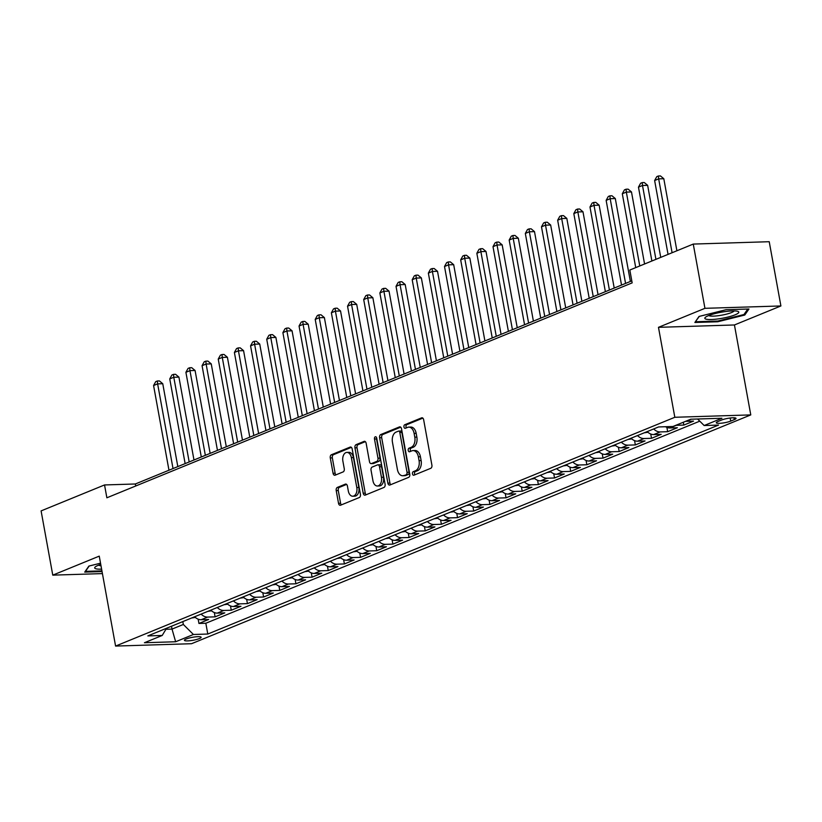 <?xml version="1.0" encoding="UTF-8"?>
<svg xmlns="http://www.w3.org/2000/svg" width="822" height="822" viewBox="0 0 822 822"><rect width="100%" height="100%" fill="white"/><g stroke="black" fill="none" stroke-linecap="round" stroke-linejoin="round"><path stroke-width="1.23" d="M412.48 473.883A1.819 1.151 -91.8 0 0 413.651 475.25A1.819 1.151 -91.8 0 0 413.918 475.198L430.769 468.304A2.61 1.654 -91.8 0 0 431.899 465.129L423.649 419.723A2.61 1.654 -91.8 0 0 421.984 417.771A2.61 1.654 -91.8 0 0 421.604 417.853L404.743 424.748A1.819 1.151 -91.8 0 0 403.951 426.967A1.819 1.151 -91.8 0 0 405.123 428.334A1.819 1.151 -91.8 0 0 405.39 428.283L407.568 427.389A8.333 5.281 -91.8 0 1 408.781 427.121A8.333 5.281 -91.8 0 1 414.113 433.379L414.802 437.16A8.333 5.281 -91.8 0 1 411.195 447.312L409.007 448.206A1.819 1.151 -91.8 0 0 408.215 450.425A1.819 1.151 -91.8 0 0 409.387 451.792A1.819 1.151 -91.8 0 0 409.654 451.74L411.832 450.846A8.333 5.281 -91.8 0 1 413.034 450.579A8.333 5.281 -91.8 0 1 418.377 456.837L419.066 460.628A8.333 5.281 -91.8 0 1 415.449 470.77L413.271 471.664A1.819 1.151 -91.8 0 0 412.48 473.883M413.034 450.579L415.089 450.518A8.333 5.281 -91.8 0 1 420.432 456.775L421.121 460.556A8.333 5.281 -91.8 0 1 417.504 470.708L415.326 471.602A1.819 1.151 -91.8 0 0 414.535 473.821A1.819 1.151 -91.8 0 0 414.935 474.777M422.847 418.121L406.798 424.686A1.819 1.151 -91.8 0 0 406.006 426.906A1.819 1.151 -91.8 0 0 406.417 427.861M408.781 427.121L410.825 427.06A8.333 5.281 -91.8 0 1 416.168 433.317L416.857 437.099A8.333 5.281 -91.8 0 1 413.24 447.25L411.062 448.144A1.819 1.151 -91.8 0 0 410.27 450.364A1.819 1.151 -91.8 0 0 410.681 451.319M199.345 638.581A8.497 1.51 169.7 0 0 201.133 637.266A8.497 1.51 169.7 0 0 195.389 636.865A8.497 1.51 169.7 0 0 186.204 638.992A8.497 1.51 169.7 0 0 184.416 640.297A8.497 1.51 169.7 0 0 190.17 640.698A8.497 1.51 169.7 0 0 199.345 638.581M337.349 487.415A2.61 1.654 -91.8 0 0 336.219 490.59L338.53 503.331A2.61 1.654 -91.8 0 0 340.205 505.283A2.61 1.654 -91.8 0 0 340.575 505.201L359.296 497.536A2.61 1.654 -91.8 0 0 360.426 494.371L352.176 448.966A2.61 1.654 -91.8 0 0 350.511 447.014A2.61 1.654 -91.8 0 0 350.131 447.096L331.41 454.751A2.61 1.654 -91.8 0 0 330.28 457.926L333.074 473.308A2.61 1.654 -91.8 0 0 334.749 475.26A2.61 1.654 -91.8 0 0 335.119 475.188L343.134 471.91A2.61 1.654 -91.8 0 0 344.264 468.735L342.877 461.101A6.966 4.418 -91.8 0 1 346.905 452.398A6.966 4.418 -91.8 0 1 351.364 457.628L356.799 487.518A6.966 4.418 -91.8 0 1 352.772 496.221A6.966 4.418 -91.8 0 1 348.312 490.991L347.408 486.008A2.61 1.654 -91.8 0 0 345.733 484.055A2.61 1.654 -91.8 0 0 345.363 484.137L337.349 487.415L339.404 487.354A2.61 1.654 -91.8 0 0 338.274 490.529L340.585 503.259A2.61 1.654 -91.8 0 0 341.387 504.872M99.246 556.134L52.772 575.143L41.1 510.904L104.538 484.949L106.87 497.793L632.159 282.881L629.827 270.027L693.265 244.072L704.937 308.322L658.473 327.331L674.821 417.278L115.583 646.071L99.246 556.134M387.871 483.141A2.61 1.654 -91.8 0 0 389.546 485.093A2.61 1.654 -91.8 0 0 389.916 485.011L408.637 477.356A2.61 1.654 -91.8 0 0 409.767 474.181L401.516 428.776A2.61 1.654 -91.8 0 0 399.852 426.824A2.61 1.654 -91.8 0 0 399.471 426.906L380.75 434.561A2.61 1.654 -91.8 0 0 379.62 437.736L387.871 483.141L389.926 483.079A2.61 1.654 -91.8 0 0 390.727 484.682M383.966 487.446L365.245 495.111A2.61 1.654 -91.8 0 1 364.876 495.193A2.61 1.654 -91.8 0 1 363.201 493.231L354.95 447.826A2.61 1.654 -91.8 0 1 356.08 444.661L364.095 441.383A2.61 1.654 -91.8 0 1 364.475 441.301A2.61 1.654 -91.8 0 1 366.139 443.253L369.479 461.666A2.61 1.654 -91.8 0 0 371.154 463.618A2.61 1.654 -91.8 0 0 371.534 463.536L376.846 461.368A2.61 1.654 -91.8 0 0 377.976 458.193L374.483 439.02A1.819 1.151 -91.8 0 1 375.541 436.749A1.819 1.151 -91.8 0 1 376.712 438.116L385.097 484.271A2.61 1.654 -91.8 0 1 383.966 487.446M198.164 619.172L198.945 623.456L208.644 619.49L201.154 619.726L207.617 617.086A10.614 7.994 -112.3 0 1 201.123 614.106M214.326 612.554L215.107 616.849L224.807 612.883L217.316 613.109L223.779 610.469A10.614 7.994 -112.3 0 1 217.285 607.499M230.489 605.948L231.27 610.232L240.969 606.266L233.479 606.502L239.942 603.851A10.614 7.994 -112.3 0 1 233.448 600.882M246.651 599.33L247.432 603.625L257.132 599.659L249.641 599.885L256.104 597.245A10.614 7.994 -112.3 0 1 249.611 594.265M262.814 592.713L263.595 597.008L273.294 593.042L265.804 593.279L272.267 590.628A10.614 7.994 -112.3 0 1 265.773 587.658M278.977 586.107L279.757 590.402L289.457 586.425L281.967 586.661L288.43 584.021A10.614 7.994 -112.3 0 1 281.936 581.041M295.139 579.489L295.92 583.784L305.62 579.818L298.129 580.055L304.592 577.404A10.614 7.994 -112.3 0 1 298.098 574.434M311.302 572.883L312.083 577.167L321.782 573.201L314.292 573.437L320.755 570.797A10.614 7.994 -112.3 0 1 314.261 567.817M327.464 566.266L328.245 570.56L337.945 566.594L330.454 566.82L336.917 564.18A10.614 7.994 -112.3 0 1 330.423 561.21M343.627 559.659L344.408 563.943L354.107 559.977L346.617 560.214L353.08 557.563A10.614 7.994 -112.3 0 1 346.586 554.593M359.789 553.042L360.57 557.337L370.27 553.37L362.779 553.596L369.242 550.956A10.614 7.994 -112.3 0 1 362.749 547.976M375.952 546.424L376.733 550.719L386.432 546.753L378.942 546.99L385.405 544.339A10.614 7.994 -112.3 0 1 378.911 541.369M392.115 539.818L392.895 544.113L402.595 540.136L395.105 540.373L401.568 537.732A10.614 7.994 -112.3 0 1 395.074 534.752M408.287 533.201L409.058 537.496L418.758 533.529L411.267 533.766L417.73 531.115A10.614 7.994 -112.3 0 1 411.236 528.145M424.45 526.594L425.221 530.878L434.92 526.912L427.43 527.149L433.893 524.508A10.614 7.994 -112.3 0 1 427.399 521.528M440.613 519.977L441.383 524.272L451.083 520.305L443.592 520.532L450.055 517.891A10.614 7.994 -112.3 0 1 443.561 514.921M456.775 513.37L457.546 517.655L467.245 513.688L459.755 513.925L466.218 511.274A10.614 7.994 -112.3 0 1 459.724 508.304M472.938 506.753L473.708 511.048L483.408 507.082L475.917 507.308L482.38 504.667A10.614 7.994 -112.3 0 1 475.887 501.687M489.1 500.136L489.871 504.431L499.571 500.464L492.08 500.701L498.543 498.05A10.614 7.994 -112.3 0 1 492.049 495.08M505.263 493.529L506.033 497.824L515.733 493.847L508.243 494.084L514.706 491.443A10.614 7.994 -112.3 0 1 508.212 488.463M521.425 486.912L522.196 491.207L531.896 487.241L524.405 487.477L530.868 484.826A10.614 7.994 -112.3 0 1 524.374 481.856M537.588 480.305L538.359 484.59L548.058 480.623L540.568 480.86L547.031 478.219A10.614 7.994 -112.3 0 1 540.537 475.239M553.751 473.688L554.521 477.983L564.221 474.017L556.73 474.243L563.193 471.602A10.614 7.994 -112.3 0 1 556.699 468.632M569.913 467.081L570.694 471.366L580.383 467.399L572.893 467.636L579.356 464.985A10.614 7.994 -112.3 0 1 572.862 462.015M586.076 460.464L586.857 464.759L596.546 460.793L589.055 461.019L595.518 458.378A10.614 7.994 -112.3 0 1 589.025 455.398M602.238 453.847L603.019 458.142L612.709 454.176L605.218 454.412L611.681 451.761A10.614 7.994 -112.3 0 1 605.187 448.791M618.401 447.24L619.182 451.525L628.871 447.558L621.381 447.795L627.844 445.154A10.614 7.994 -112.3 0 1 621.35 442.174M634.563 440.623L635.344 444.918L645.034 440.952L637.543 441.188L644.006 438.537A10.614 7.994 -112.3 0 1 637.512 435.568M650.726 434.016L651.507 438.301L661.196 434.335L653.706 434.571L660.169 431.92A10.614 7.994 -112.3 0 1 653.675 428.95M666.889 427.399L667.669 431.694L677.359 427.728L669.868 427.954L676.331 425.313A10.614 7.994 -112.3 0 1 675.848 425.313M683.318 422.261L683.832 425.077L693.521 421.111L686.031 421.347A10.614 7.994 -112.3 0 1 685.548 421.347M721.562 420.032L718.007 421.491A8.23 1.469 169.7 0 0 716.27 422.765A8.23 1.469 169.7 0 0 721.839 423.145A8.23 1.469 169.7 0 0 730.727 421.09L734.293 419.641A8.23 1.469 169.7 0 0 736.019 418.367A8.23 1.469 169.7 0 0 730.45 417.977A8.23 1.469 169.7 0 0 721.562 420.032M674.821 417.278L750.774 414.905L191.547 643.708L115.583 646.071M198.945 623.456L205.829 623.251L207.791 634.039L718.531 425.077L704.156 425.529L697.601 419.004M207.791 634.039L193.417 634.492L175.641 641.756L144.436 642.732L162.211 635.457L147.837 635.909L658.576 426.947L672.951 426.495L690.727 419.22L721.932 418.254L704.156 425.529M683.832 425.077L676.331 425.313M667.669 431.694L660.169 431.92M651.507 438.301L644.006 438.537M635.344 444.918L627.844 445.154M619.182 451.525L611.681 451.761M603.019 458.142L595.518 458.378M586.857 464.759L579.356 464.985M570.694 471.366L563.193 471.602M554.521 477.983L547.031 478.219M538.359 484.59L530.868 484.826M522.196 491.207L514.706 491.443M506.033 497.824L498.543 498.05M489.871 504.431L482.38 504.667M473.708 511.048L466.218 511.274M457.546 517.655L450.055 517.891M441.383 524.272L433.893 524.508M425.221 530.878L417.73 531.115M409.058 537.496L401.568 537.732M392.895 544.113L385.405 544.339M376.733 550.719L369.242 550.956M360.57 557.337L353.08 557.563M344.408 563.943L336.917 564.18M328.245 570.56L320.755 570.797M312.083 577.167L304.592 577.404M295.92 583.784L288.43 584.021M279.757 590.402L272.267 590.628M263.595 597.008L256.104 597.245M247.432 603.625L239.942 603.851M231.27 610.232L223.779 610.469M215.107 616.849L207.617 617.086M205.829 623.251L699.769 421.162M171.5 626.23L172.024 629.097L183.337 624.463L182.813 621.596M658.473 327.331L734.436 324.967L780.9 305.959L704.937 308.322M780.9 305.959L769.228 241.709L693.265 244.072M52.772 575.143L102.421 573.602M734.436 324.967L750.774 414.905M631.799 280.867L135.332 483.983L104.538 484.949M165.931 629.282L172.024 629.097L175.641 641.756M135.702 485.997L135.332 483.983M665.543 426.731A10.614 7.994 67.7 0 0 669.868 427.954M647.212 431.601A10.614 7.994 67.7 0 0 653.706 434.571M631.049 438.208A10.614 7.994 67.7 0 0 637.543 441.188M614.887 444.825A10.614 7.994 67.7 0 0 621.381 447.795M598.724 451.432A10.614 7.994 67.7 0 0 605.218 454.412M582.562 458.049A10.614 7.994 67.7 0 0 589.055 461.019M566.399 464.656A10.614 7.994 67.7 0 0 572.893 467.636M550.237 471.273A10.614 7.994 67.7 0 0 556.73 474.243M534.074 477.89A10.614 7.994 67.7 0 0 540.568 480.86M517.911 484.497A10.614 7.994 67.7 0 0 524.405 487.477M501.749 491.114A10.614 7.994 67.7 0 0 508.243 494.084M485.586 497.721A10.614 7.994 67.7 0 0 492.08 500.701M469.424 504.338A10.614 7.994 67.7 0 0 475.917 507.308M453.261 510.945A10.614 7.994 67.7 0 0 459.755 513.925M437.099 517.562A10.614 7.994 67.7 0 0 443.592 520.532M420.936 524.179A10.614 7.994 67.7 0 0 427.43 527.149M404.773 530.786A10.614 7.994 67.7 0 0 411.267 533.766M388.611 537.403A10.614 7.994 67.7 0 0 395.105 540.373M372.448 544.01A10.614 7.994 67.7 0 0 378.942 546.99M356.286 550.627A10.614 7.994 67.7 0 0 362.779 553.596M340.123 557.234A10.614 7.994 67.7 0 0 346.617 560.214M323.96 563.851A10.614 7.994 67.7 0 0 330.454 566.82M307.798 570.468A10.614 7.994 67.7 0 0 314.292 573.437M291.635 577.075A10.614 7.994 67.7 0 0 298.129 580.055M275.473 583.692A10.614 7.994 67.7 0 0 281.967 586.661M259.31 590.299A10.614 7.994 67.7 0 0 265.804 593.279M243.148 596.916A10.614 7.994 67.7 0 0 249.641 599.885M226.985 603.523A10.614 7.994 67.7 0 0 233.479 606.502M210.822 610.14A10.614 7.994 67.7 0 0 217.316 613.109M162.211 635.457L166.547 628.255M194.66 616.757A10.614 7.994 67.7 0 0 201.154 619.726M183.337 624.463L193.417 634.492M699.029 316.449L694.878 322.471L717.75 321.762L744.783 315.021L748.945 309L726.062 309.709L699.029 316.449M100.52 563.183L88.889 566.081L84.728 572.102L102.051 571.567M744.547 313.706L744.783 315.021M717.627 321.063L717.75 321.762M400.715 427.173L382.805 434.499A2.61 1.654 -91.8 0 0 381.675 437.674L389.926 483.079M406.253 474.541A1.819 1.151 -91.8 0 0 407.044 472.321L399.8 432.464A1.819 1.151 -91.8 0 0 398.629 431.098A1.819 1.151 -91.8 0 0 398.372 431.149L396.07 432.095A8.333 5.281 -91.8 0 0 392.454 442.246L397.406 469.485A8.333 5.281 -91.8 0 0 402.749 475.743A8.333 5.281 -91.8 0 0 403.951 475.476L408.308 474.469A1.819 1.151 -91.8 0 0 409.099 472.249L407.044 472.321M400.417 431.088A1.819 1.151 -91.8 0 1 400.684 431.026A1.819 1.151 -91.8 0 1 401.855 432.403L409.099 472.249M402.749 475.743L404.794 475.671A8.333 5.281 -91.8 0 0 406.006 475.414L403.951 475.476M408.308 474.469L406.006 475.414M365.338 441.65L358.135 444.599A2.61 1.654 -91.8 0 0 357.005 447.764L365.256 493.169A2.61 1.654 -91.8 0 0 366.057 494.772M372.818 463.505A2.61 1.654 -91.8 0 0 373.209 463.557A2.61 1.654 -91.8 0 0 373.578 463.474L378.901 461.306A2.61 1.654 -91.8 0 0 380.021 458.131L376.538 438.958L374.483 439.02M376.599 437.705A1.819 1.151 -91.8 0 0 376.538 438.958M372.952 480.778A6.966 4.418 -91.8 0 0 377.421 486.008A6.966 4.418 -91.8 0 0 381.439 477.305L379.528 466.773A2.61 1.654 -91.8 0 0 377.863 464.82A2.61 1.654 -91.8 0 0 377.483 464.903L372.171 467.071A2.61 1.654 -91.8 0 0 371.041 470.246L372.952 480.778M377.421 486.008L379.466 485.936A6.966 4.418 -91.8 0 0 383.494 477.243L381.439 477.305M377.863 464.82L379.918 464.749A2.61 1.654 -91.8 0 1 381.583 466.711L383.494 477.243M346.607 484.405L339.404 487.354M352.772 496.221L354.827 496.159A6.966 4.418 -91.8 0 0 358.854 487.456L356.799 487.518M346.905 452.398L348.96 452.336A6.966 4.418 -91.8 0 1 353.419 457.566L358.854 487.456M351.374 447.363L333.465 454.689A2.61 1.654 -91.8 0 0 332.335 457.864L335.129 473.246A2.61 1.654 -91.8 0 0 335.931 474.849M676.896 250.772L663.806 178.723L658.669 178.877L654.631 180.532L668.05 254.388M672.088 252.734L658.669 178.877L658.391 175.99L660.446 175.929L663.806 178.723M654.631 180.532L656.778 176.648L658.391 175.99M735.156 314.805A17.252 3.072 169.7 0 0 737.766 311.343A17.252 3.072 169.7 0 0 724.49 311.672A17.252 3.072 169.7 0 0 708.472 315.638A17.252 3.072 169.7 0 0 705.523 317.2A17.252 3.072 169.7 0 0 714.02 319.368A17.252 3.072 169.7 0 0 735.156 314.805M708.739 315.525A13.06 2.322 169.7 0 0 718.294 315.71A13.06 2.322 169.7 0 0 731.488 312.565A13.06 2.322 169.7 0 0 734.159 310.911M695.566 321.464L699.327 316.378M747.773 309.031L743.982 314.528L717.781 321.063L695.618 321.751M100.746 564.385A17.252 3.072 169.7 0 0 95.383 566.831A17.252 3.072 169.7 0 0 95.907 568.783A17.252 3.072 169.7 0 0 101.609 569.132M98.599 565.156A13.06 2.322 169.7 0 0 99.308 565.485A13.06 2.322 169.7 0 0 100.993 565.731M101.918 570.869L85.478 571.382L89.187 565.998M660.734 257.389L647.644 185.33L642.506 185.495L638.468 187.149L651.887 261.006M655.925 259.351L642.506 185.495L642.229 182.597L644.284 182.535L647.644 185.33M638.468 187.149L640.605 183.265L642.229 182.597M644.571 263.996L631.481 191.947L626.343 192.101L622.305 193.756L635.725 267.623M639.763 265.968L626.343 192.101L626.066 189.214L628.121 189.152L631.481 191.947M622.305 193.756L624.443 189.872L626.066 189.214M644.212 432.824L647.921 432.269M630.371 281.443L615.308 198.564L610.181 198.719L606.143 200.373L621.535 285.07M625.573 283.415L610.181 198.719L609.903 195.831L611.958 195.759L615.308 198.564M606.143 200.373L608.28 196.489L609.903 195.831M628.039 439.441L631.758 438.886M614.209 288.06L599.146 205.171L594.018 205.336L589.98 206.99L605.372 291.676M609.41 290.022L594.018 205.336L593.741 202.438L595.796 202.376L599.146 205.171M589.98 206.99L592.117 203.096L593.741 202.438M611.876 446.048L615.596 445.493M598.046 294.666L582.983 211.788L577.856 211.942L573.818 213.597L589.21 298.294M593.248 296.639L577.856 211.942L577.578 209.055L579.633 208.983L582.983 211.788M573.818 213.597L575.955 209.713L577.578 209.055M595.714 452.665L599.433 452.11M581.884 301.284L566.82 218.395L561.693 218.56L557.655 220.214L573.047 304.9M577.085 303.246L561.693 218.56L561.416 215.662L563.471 215.6L566.82 218.395M557.655 220.214L559.792 216.33L561.416 215.662M579.551 459.272L583.271 458.717M565.721 307.901L550.658 225.012L545.531 225.166L541.493 226.821L556.884 311.517M560.923 309.863L545.531 225.166L545.253 222.279L547.308 222.217L550.658 225.012M541.493 226.821L543.63 222.937L545.253 222.279M563.389 465.889L567.108 465.334M549.558 314.507L534.495 231.619L529.368 231.783L525.33 233.438L540.722 318.124M544.76 316.48L529.368 231.783L529.091 228.886L531.146 228.824L534.495 231.619M525.33 233.438L527.467 229.554L529.091 228.886M547.226 472.506L550.946 471.941M533.396 321.125L518.333 238.236L513.205 238.401L509.167 240.045L524.559 324.741M528.597 323.087L513.205 238.401L512.928 235.503L514.983 235.441L518.333 238.236M509.167 240.045L511.305 236.161L512.928 235.503M531.063 479.113L534.783 478.558M517.233 327.731L502.17 244.853L497.043 245.007L493.005 246.662L508.397 331.358M512.435 329.704L497.043 245.007L496.765 242.12L498.82 242.048L502.17 244.853M493.005 246.662L495.142 242.778L496.765 242.12M514.901 485.73L518.62 485.175M501.071 334.349L486.008 251.46L480.88 251.624L476.842 253.279L492.234 337.965M496.272 336.311L480.88 251.624L480.603 248.727L482.648 248.665L486.008 251.46M476.842 253.279L478.979 249.385L480.603 248.727M498.738 492.337L502.458 491.782M484.908 340.966L469.845 258.077L464.718 258.231L460.68 259.886L476.072 344.582M480.11 342.928L464.718 258.231L464.44 255.344L466.485 255.272L469.845 258.077M460.68 259.886L462.817 256.002L464.44 255.344M482.576 498.954L486.295 498.399M468.746 347.572L453.682 264.684L448.555 264.848L444.517 266.503L459.909 351.189M463.947 349.535L448.555 264.848L448.278 261.951L450.322 261.889L453.682 264.684M444.517 266.503L446.654 262.619L448.278 261.951M466.413 505.561L470.133 505.006M452.583 354.19L437.52 271.301L432.393 271.455L428.354 273.11L443.746 357.806M447.785 356.152L432.393 271.455L432.115 268.568L434.16 268.506L437.52 271.301M428.354 273.11L430.492 269.226L432.115 268.568M450.251 512.178L453.97 511.623M436.42 360.796L421.357 277.908L416.23 278.072L412.192 279.727L427.584 364.413M431.622 362.769L416.23 278.072L415.953 275.175L417.997 275.113L421.357 277.908M412.192 279.727L414.329 275.843L415.953 275.175M434.088 518.795L437.807 518.23M420.258 367.413L405.195 284.525L400.067 284.689L396.029 286.333L411.421 371.03M415.459 369.376L400.067 284.689L399.79 281.792L401.835 281.73L405.195 284.525M396.029 286.333L398.167 282.449L399.79 281.792M417.925 525.402L421.645 524.847M404.095 374.02L389.032 291.142L383.905 291.296L379.867 292.951L395.259 377.647M399.297 375.993L383.905 291.296L383.627 288.409L385.672 288.337L389.032 291.142M379.867 292.951L382.004 289.067L383.627 288.409M401.763 532.019L405.482 531.464M387.933 380.637L372.869 297.749L367.742 297.913L363.704 299.568L379.096 384.254M383.134 382.6L367.742 297.913L367.465 295.016L369.51 294.954L372.869 297.749M363.704 299.568L365.841 295.673L367.465 295.016M385.6 538.626L389.32 538.071M371.77 387.254L356.707 304.366L351.58 304.52L347.542 306.174L362.923 390.871M366.972 389.217L351.58 304.52L351.302 301.633L353.347 301.561L356.707 304.366M347.542 306.174L349.679 302.291L351.302 301.633M369.438 545.243L373.157 544.688M355.607 393.861L340.544 310.973L335.417 311.137L331.379 312.792L346.761 397.478M350.809 395.824L335.417 311.137L335.14 308.24L337.184 308.178L340.544 310.973M331.379 312.792L333.516 308.908L335.14 308.24M353.275 551.85L356.995 551.295M339.445 400.478L324.382 317.59L319.255 317.744L315.216 319.398L330.598 404.095M334.646 402.441L319.255 317.744L318.977 314.857L321.022 314.795L324.382 317.59M315.216 319.398L317.354 315.514L318.977 314.857M337.112 558.467L340.832 557.912M323.282 407.085L308.219 324.197L303.092 324.361L299.054 326.015L314.436 410.702M318.484 409.058L303.092 324.361L302.815 321.464L304.859 321.402L308.219 324.197M299.054 326.015L301.191 322.132L302.815 321.464M320.95 565.084L324.669 564.519M307.12 413.702L292.057 330.814L286.929 330.978L282.891 332.622L298.273 417.319M302.321 415.665L286.929 330.978L286.652 328.081L288.697 328.019L292.057 330.814M282.891 332.622L285.029 328.738L286.652 328.081M304.787 571.691L308.507 571.136M290.957 420.309L275.894 337.431L270.767 337.585L266.729 339.239L282.11 423.936M286.159 422.282L270.767 337.585L270.489 334.698L272.534 334.626L275.894 337.431M266.729 339.239L268.866 335.355L270.489 334.698M288.625 578.308L292.344 577.753M274.795 426.926L259.731 344.038L254.604 344.202L250.566 345.857L265.948 430.543M269.996 428.889L254.604 344.202L254.327 341.305L256.372 341.243L259.731 344.038M250.566 345.857L252.703 341.973L254.327 341.305M272.462 584.915L276.182 584.36M258.632 433.543L243.569 350.655L238.442 350.809L234.393 352.463L249.785 437.16M253.834 435.506L238.442 350.809L238.164 347.922L240.209 347.86L243.569 350.655M234.393 352.463L236.541 348.579L238.164 347.922M256.3 591.532L260.019 590.977M242.469 440.15L227.406 357.262L222.279 357.426L218.231 359.08L233.623 443.767M237.671 442.113L222.279 357.426L222.002 354.529L224.046 354.467L227.406 357.262M218.231 359.08L220.378 355.196L222.002 354.529M240.137 598.139L243.857 597.584M226.307 446.767L211.244 363.879L206.117 364.033L202.068 365.687L217.46 450.384M221.508 448.73L206.117 364.033L205.839 361.146L207.884 361.084L211.244 363.879M202.068 365.687L204.216 361.803L205.839 361.146M223.974 604.756L227.694 604.201M210.144 453.374L195.081 370.486L189.954 370.65L185.906 372.304L201.298 456.991M205.346 455.347L189.954 370.65L189.677 367.753L191.721 367.691L195.081 370.486M185.906 372.304L188.053 368.42L189.677 367.753M207.812 611.373L211.531 610.808M193.982 459.991L178.919 377.103L173.791 377.267L169.743 378.911L185.135 463.608M189.183 461.954L173.791 377.267L173.514 374.37L175.559 374.308L178.919 377.103M169.743 378.911L171.89 375.027L173.514 374.37M191.649 617.98L195.369 617.425M177.819 466.598L162.756 383.72L157.629 383.874L153.58 385.528L168.972 470.225M173.021 468.571L157.629 383.874L157.341 380.987L159.396 380.915L162.756 383.72M153.58 385.528L155.728 381.644L157.341 380.987M686.031 421.347L691.261 419.21M733.954 417.782L734.293 419.641M730.172 418.008L730.727 421.09M417.504 470.708L415.449 470.77M421.121 460.556L419.066 460.628M420.432 456.775L418.377 456.837M411.062 448.144L409.007 448.206M413.24 447.25L411.195 447.312M416.857 437.099L414.802 437.16M416.168 433.317L414.113 433.379M406.798 424.686L404.743 424.748M422.364 417.823L421.604 417.853M415.326 471.602L413.271 471.664M381.675 437.674L379.62 437.736M382.805 434.499L380.75 434.561M400.232 426.885L399.471 426.906M401.855 432.403L399.8 432.464M365.256 493.169L363.201 493.231M357.005 447.764L354.95 447.826M358.135 444.599L356.08 444.661M364.855 441.352L364.095 441.383M373.578 463.474L371.534 463.536M378.901 461.306L376.846 461.368M380.021 458.131L377.976 458.193M381.583 466.711L379.528 466.773M346.113 484.117L345.363 484.137M353.419 457.566L351.364 457.628M335.129 473.246L333.074 473.308M332.335 457.864L330.28 457.926M333.465 454.689L331.41 454.751M350.891 447.065L350.131 447.096M340.585 503.259L338.53 503.331M338.274 490.529L336.219 490.59M400.684 431.026L398.629 431.098M373.209 463.557L371.154 463.618"/></g></svg>
